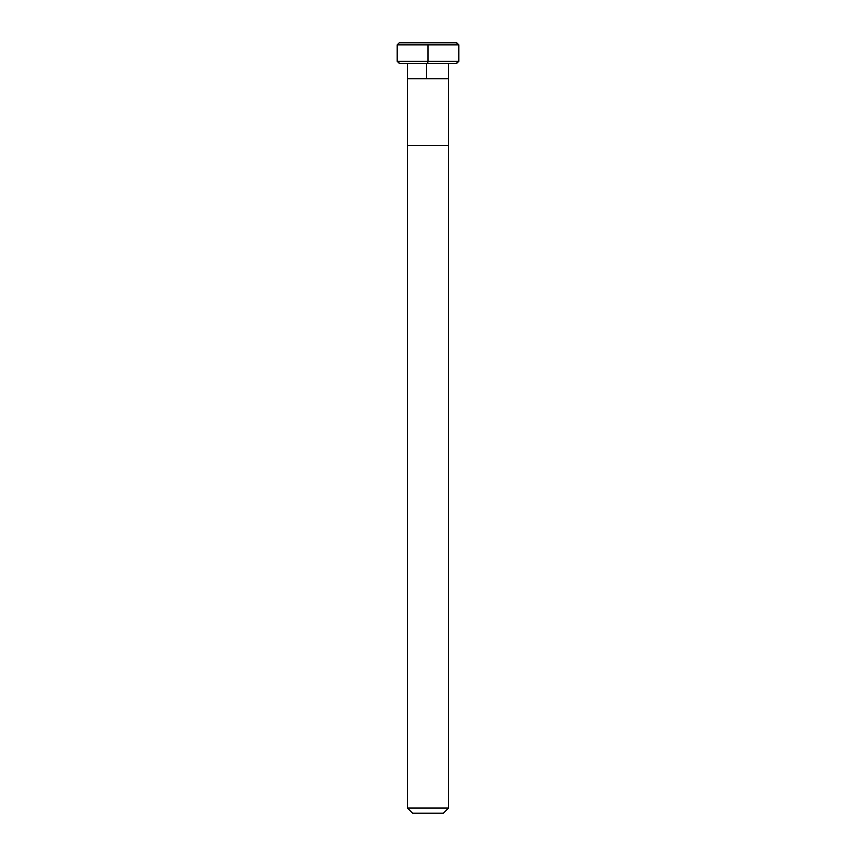 <?xml version="1.0" encoding="UTF-8"?>
<svg xmlns="http://www.w3.org/2000/svg" width="856" height="856" viewBox="0 0 856 856"><rect width="100%" height="100%" fill="white"/><g stroke="black" fill="none" stroke-linecap="round" stroke-linejoin="round"><path stroke-width="1.28" d="M456.762 42.8L399.238 42.8L456.762 42.8L458.816 44.854L397.184 44.854L399.238 42.8L397.184 44.854L458.816 44.854L458.816 61.29L397.184 61.29L397.184 44.854L397.184 61.29L399.238 63.344L456.762 63.344L458.816 61.29L397.184 61.29L399.238 63.344L456.762 63.344L458.816 61.29L458.816 44.854L456.762 42.8L457.361 44.255L458.816 44.854L458.816 61.29L457.361 61.889L456.762 63.344L448.49 63.344L448.49 78.752M448.544 78.752L407.456 78.752L407.456 63.344L407.456 78.752L448.544 78.752L407.456 78.752L448.544 78.752L448.544 145.52L407.456 145.52L407.456 78.752L407.456 145.52L448.544 145.52L448.544 808.064L407.456 808.064L407.456 145.52L407.456 808.064L412.592 813.2L443.408 813.2L448.544 808.064L407.456 808.064L412.592 813.2L443.408 813.2L448.544 808.064L448.544 78.752M428 44.854L428 61.29L427.711 63.344L426.545 63.344L426.545 78.752M398.061 44.662L397.184 44.854L397.184 61.29L398.061 61.482M398.393 61.686L399.238 63.344L407.456 63.344"/></g></svg>
